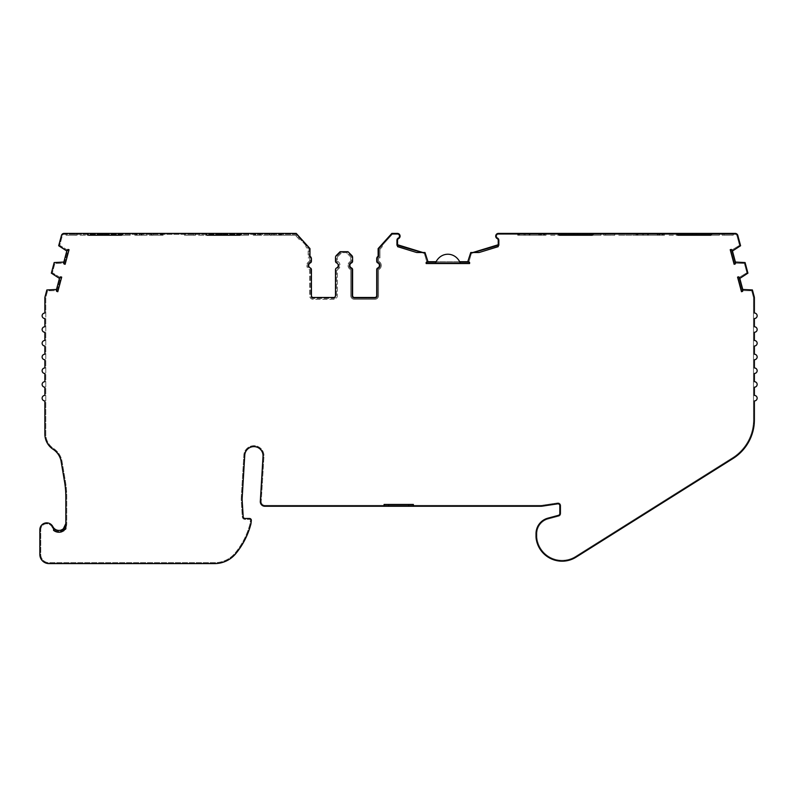 <?xml version="1.0" encoding="UTF-8"?>
<svg xmlns="http://www.w3.org/2000/svg" width="797" height="797" viewBox="0 0 797 797"><rect width="100%" height="100%" fill="white"/><g stroke="black" fill="none" stroke-linecap="round" stroke-linejoin="round"><path stroke-width="0.6" stroke-dasharray="3.98 2.99" d="M305.918 244.111L305.918 246.841L305.918 244.111L309.983 248.604L309.983 256.285A2.75 2.75 0 0 1 311.408 258.696L311.408 261.247A1.833 1.833 0 0 1 310.312 262.93A2.75 2.75 0 0 0 308.668 265.441A2.75 2.75 0 0 1 310.312 262.93A2.75 2.75 0 0 0 310.312 267.961A1.833 1.833 0 0 1 311.408 269.635L311.408 295.647A1.833 1.833 0 0 0 313.241 297.48L333.674 297.48A1.833 1.833 0 0 0 335.507 295.647L335.507 269.635A1.833 1.833 0 0 1 336.603 267.961A2.75 2.75 0 0 0 336.603 262.93A1.833 1.833 0 0 1 335.507 261.247L335.507 257.431A2.75 2.75 0 0 1 336.314 255.488L340.09 251.713L348.02 251.713L351.796 255.488A2.75 2.75 0 0 1 352.603 257.431L352.603 261.247A1.833 1.833 0 0 1 351.507 262.93A2.75 2.75 0 0 0 349.853 265.441A2.75 2.75 0 0 1 351.507 262.93A2.75 2.75 0 0 0 351.507 267.961A1.833 1.833 0 0 1 352.603 269.635L352.603 295.647A1.833 1.833 0 0 0 354.436 297.48L374.869 297.48A1.833 1.833 0 0 0 376.702 295.647L376.702 269.635A1.833 1.833 0 0 1 377.798 267.961A2.75 2.75 0 0 0 377.798 262.93A1.833 1.833 0 0 1 376.702 261.247L376.702 258.696A2.75 2.75 0 0 1 378.127 256.285L378.127 248.604L391.865 233.401L397.544 233.401A2.75 2.75 0 0 1 398.639 238.562A1.833 1.833 0 0 0 397.544 240.236L397.544 244.739L422.938 252.519L425 252.519L427.979 261.705L467.779 261.705L470.758 252.519L472.82 252.519L498.235 244.739L498.235 240.236A1.833 1.833 0 0 0 497.139 238.562A2.75 2.75 0 0 1 498.235 233.401L735.173 233.401A2.75 2.75 0 0 1 737.823 235.444L740.582 245.745L732.463 251.005A4.573 4.573 0 0 0 731.307 249.421L730.221 249.71L734.127 264.295L735.223 264.006A4.573 4.573 0 0 0 735.422 262.054L745.085 262.552L747.925 273.152L739.805 278.412A4.573 4.573 0 0 0 738.66 276.828L737.564 277.117L741.469 291.702L742.565 291.403A4.573 4.573 0 0 0 742.764 289.46L752.408 289.949L754.311 297.032A2.75 2.75 0 0 1 754.4 297.749L754.4 313.042A2.75 2.75 0 0 1 757.15 315.791A2.75 2.75 0 0 1 754.4 318.531L754.4 326.77A2.75 2.75 0 0 1 757.15 329.52A2.75 2.75 0 0 1 754.4 332.269L754.4 340.498A2.75 2.75 0 0 1 757.15 343.248A2.75 2.75 0 0 1 754.4 345.998L754.4 354.237A2.75 2.75 0 0 1 757.15 356.976A2.75 2.75 0 0 1 754.4 359.726L754.4 367.965A2.75 2.75 0 0 1 757.15 370.715A2.75 2.75 0 0 1 754.4 373.454L754.4 381.693A2.75 2.75 0 0 1 757.15 384.443A2.75 2.75 0 0 1 754.4 387.183L754.4 395.422A2.75 2.75 0 0 1 757.15 398.171A2.75 2.75 0 0 1 754.4 400.921L754.4 419.78A45.768 45.768 0 0 1 732.991 458.534L576.042 557.173A26.181 26.181 0 0 1 536.172 538.633A16.06 16.06 0 0 1 536.022 536.411L536.022 533.661A16.06 16.06 0 0 1 547.918 518.16L558.468 515.33A1.833 1.833 0 0 0 559.823 513.557L559.823 505.647A1.833 1.833 0 0 0 557.721 503.843L542.179 506.165A9.156 9.156 0 0 1 540.824 506.274L264.883 506.274A4.573 4.573 0 0 1 260.31 501.423L263.03 456.322A9.156 9.156 0 0 0 254.163 446.629A9.156 9.156 0 0 0 244.759 455.226L242.168 498.085A18.311 18.311 0 0 0 242.168 500.337L243.205 516.745A1.833 1.833 0 0 0 245.038 518.468L249.511 518.468A1.833 1.833 0 0 1 251.334 520.501L250.955 523.848A76.891 76.891 0 0 1 235.822 553.596A27.457 27.457 0 0 1 214.632 563.599L49.006 563.599A9.156 9.156 0 0 1 39.85 554.443L39.85 529.726A6.864 6.864 0 0 1 52.841 526.628A6.864 6.864 0 0 0 61.259 530.015M61.259 531.928A8.697 8.697 0 0 1 53.548 530.344A6.864 6.864 0 0 0 52.841 526.628A6.864 6.864 0 0 1 52.841 526.628M557.492 233.401L559.325 235.235L550.627 235.235L550.627 233.401L557.492 233.401L550.627 233.401M550.627 235.235L559.325 235.235M675.936 233.401L677.769 235.235L669.072 235.235L669.072 233.401L675.936 233.401L669.072 233.401M669.072 235.235L677.769 235.235M618.731 235.235L637.949 235.235L637.949 233.401L636.116 233.401L642.531 233.401L636.116 233.401L636.116 235.235L618.731 235.235L618.731 233.401L637.949 233.401L618.731 233.401M63.86 530.722L65.842 528.879L65.842 497.019A91.535 91.535 0 0 0 64.557 481.777L61.15 461.583A18.311 18.311 0 0 0 53.13 449.319A18.311 18.311 0 0 1 44.861 434.006L44.861 400.921A2.75 2.75 0 0 1 42.121 398.171A2.75 2.75 0 0 1 44.861 395.422L44.861 387.183A2.75 2.75 0 0 1 42.121 384.443A2.75 2.75 0 0 1 44.861 381.693L44.861 373.454A2.75 2.75 0 0 1 42.121 370.715A2.75 2.75 0 0 1 44.861 367.965L44.861 359.726A2.75 2.75 0 0 1 42.111 356.976A2.75 2.75 0 0 1 44.861 354.237L44.861 345.998A2.75 2.75 0 0 1 42.121 343.248A2.75 2.75 0 0 1 44.861 340.498L44.861 332.269A2.75 2.75 0 0 1 42.121 329.52A2.75 2.75 0 0 1 44.861 326.77L44.861 318.531A2.75 2.75 0 0 1 42.121 315.791A2.75 2.75 0 0 1 44.861 313.042L44.861 297.749A2.75 2.75 0 0 1 44.961 297.032L46.854 289.949L56.497 289.46L59.456 278.412L51.337 273.152L54.176 262.552L63.84 262.054L66.799 251.005L58.679 245.745L61.449 235.444A2.75 2.75 0 0 1 64.099 233.401L289.311 233.401M275.184 235.235L280.843 235.235L275.184 235.235L275.184 233.401L281.6 233.401L257.889 233.401L275.184 233.401M156.74 235.235L162.399 235.235L156.74 235.235L156.74 233.401L163.146 233.401L156.74 233.401M79.849 233.401L86.714 233.401L88.547 235.235L79.849 235.235L79.849 233.401L81.583 233.401M198.294 233.401L205.158 233.401L206.991 235.235L198.294 235.235L198.294 233.401L200.027 233.401M280.225 235.235L295.428 235.235L299.443 239.678L295.428 235.235L280.225 235.235L280.225 233.401M299.443 236.948L296.245 233.401L299.443 236.948L299.443 239.678M309.943 262.083A3.666 3.666 0 0 0 307.752 265.441A3.666 3.666 0 0 1 309.943 262.083A0.917 0.917 0 0 0 310.491 261.247L310.491 258.696A1.833 1.833 0 0 0 309.067 256.913L309.067 248.963L295.836 234.318L64.099 234.318A1.833 1.833 0 0 0 62.325 235.683L59.735 245.346L67.924 250.358L64.487 263.169L54.893 263.418L52.393 272.753L60.582 277.764L57.145 290.576L47.571 290.815L45.837 297.271A1.833 1.833 0 0 0 45.778 297.749L45.778 434.006A17.395 17.395 0 0 0 53.638 448.552A19.218 19.218 0 0 1 62.056 461.433L65.464 481.627A92.452 92.452 0 0 1 66.749 497.019L66.749 523.539C66.848 526.687 65.115 529.128 61.568 530.872A7.781 7.781 0 0 1 52.024 527.046A5.948 5.948 0 0 0 40.767 529.726L40.767 554.443A8.239 8.239 0 0 0 49.006 562.682L214.632 562.682A26.55 26.55 0 0 0 235.125 553.018A75.974 75.974 0 0 0 250.049 523.679L250.417 520.401A0.917 0.917 0 0 0 249.511 519.385L245.038 519.385A2.75 2.75 0 0 1 242.288 516.805L241.262 500.396A19.218 19.218 0 0 1 241.252 498.035A19.218 19.218 0 0 0 241.262 500.396L242.288 516.805A2.75 2.75 0 0 0 245.038 519.385L249.511 519.385A0.917 0.917 0 0 1 250.417 520.401L250.049 523.679A75.974 75.974 0 0 1 235.125 553.018A26.55 26.55 0 0 1 214.632 562.682L49.006 562.682A8.239 8.239 0 0 1 40.767 554.443L40.767 529.726A5.948 5.948 0 0 1 52.024 527.046A7.781 7.781 0 0 0 61.568 530.872C65.115 529.128 66.848 526.687 66.749 523.539L66.749 497.019A92.452 92.452 0 0 0 65.464 481.627L62.056 461.433A19.218 19.218 0 0 0 53.638 448.552A17.395 17.395 0 0 1 45.778 434.006L45.778 297.749A1.833 1.833 0 0 1 45.837 297.271L47.571 290.815L57.145 290.576L60.582 277.764L52.393 272.753L54.893 263.418L64.487 263.169L67.924 250.358L59.735 245.346L62.325 235.683A1.833 1.833 0 0 1 64.099 234.318L295.836 234.318L309.067 248.963L309.067 256.913A1.833 1.833 0 0 1 310.491 258.696L310.491 261.247A0.917 0.917 0 0 1 309.943 262.083M351.138 262.083A3.666 3.666 0 0 0 348.937 265.441A3.666 3.666 0 0 1 351.138 262.083A0.917 0.917 0 0 0 351.686 261.247L351.686 257.431A1.833 1.833 0 0 0 351.148 256.136L347.641 252.629L340.468 252.629L336.962 256.136A1.833 1.833 0 0 0 336.424 257.431L336.424 261.247A0.917 0.917 0 0 0 336.972 262.083A3.666 3.666 0 0 1 336.972 268.798A0.917 0.917 0 0 0 336.424 269.635L336.424 295.647A2.75 2.75 0 0 1 333.674 298.397L313.241 298.397A2.75 2.75 0 0 1 310.491 295.647L310.491 269.635A0.917 0.917 0 0 0 309.943 268.798A3.666 3.666 0 0 1 307.752 265.441A3.666 3.666 0 0 0 309.943 268.798A0.917 0.917 0 0 1 310.491 269.635L310.491 295.647A2.75 2.75 0 0 0 313.241 298.397L333.674 298.397A2.75 2.75 0 0 0 336.424 295.647L336.424 269.635A0.917 0.917 0 0 1 336.972 268.798A3.666 3.666 0 0 0 336.972 262.083A0.917 0.917 0 0 1 336.424 261.247L336.424 257.431A1.833 1.833 0 0 1 336.962 256.136L340.468 252.629L347.641 252.629L351.148 256.136A1.833 1.833 0 0 1 351.686 257.431L351.686 261.247A0.917 0.917 0 0 1 351.138 262.083M261.217 501.692A3.666 3.666 0 0 0 264.883 505.358L540.824 505.358A8.239 8.239 0 0 0 542.04 505.268L557.581 502.937A2.75 2.75 0 0 1 560.739 505.647L560.739 513.557A2.75 2.75 0 0 1 558.697 516.217L548.157 519.036A15.143 15.143 0 0 0 536.939 533.661L536.939 536.411A15.143 15.143 0 0 0 537.078 538.503A25.265 25.265 0 0 0 575.554 556.406L732.503 457.757A44.851 44.851 0 0 0 753.484 419.78L753.484 297.749A1.833 1.833 0 0 0 753.424 297.271L751.701 290.815L742.117 290.576L738.689 277.764L746.879 272.753L744.368 263.418L734.774 263.169L731.347 250.358L739.536 245.346L736.936 235.683A1.833 1.833 0 0 0 735.173 234.318L498.235 234.318A1.833 1.833 0 0 0 497.497 237.725A2.75 2.75 0 0 1 499.151 240.236L499.151 245.416L471.406 253.436L468.696 262.621L427.062 262.621L424.343 253.436L396.627 245.416L396.627 240.236A2.75 2.75 0 0 1 398.281 237.725A1.833 1.833 0 0 0 397.544 234.318L392.273 234.318L379.043 248.963L379.043 256.913A1.833 1.833 0 0 0 377.619 258.696L377.619 261.247A0.917 0.917 0 0 0 378.167 262.083A3.666 3.666 0 0 1 378.167 268.798A0.917 0.917 0 0 0 377.619 269.635L377.619 295.647A2.75 2.75 0 0 1 374.869 298.397L354.436 298.397A2.75 2.75 0 0 1 351.686 295.647L351.686 269.635A0.917 0.917 0 0 0 351.138 268.798A3.666 3.666 0 0 1 348.937 265.441A3.666 3.666 0 0 0 351.138 268.798A0.917 0.917 0 0 1 351.686 269.635L351.686 295.647A2.75 2.75 0 0 0 354.436 298.397L374.869 298.397A2.75 2.75 0 0 0 377.619 295.647L377.619 269.635A0.917 0.917 0 0 1 378.167 268.798A3.666 3.666 0 0 0 378.167 262.083A0.917 0.917 0 0 1 377.619 261.247L377.619 258.696A1.833 1.833 0 0 1 379.043 256.913L379.043 248.963L392.273 234.318L397.544 234.318A1.833 1.833 0 0 1 398.281 237.725A2.75 2.75 0 0 0 396.627 240.236L396.627 245.416L424.343 253.436L427.062 262.621L468.696 262.621L471.406 253.436L499.151 245.416L499.151 240.236A2.75 2.75 0 0 0 497.497 237.725A1.833 1.833 0 0 1 498.235 234.318L735.173 234.318A1.833 1.833 0 0 1 736.936 235.683L739.536 245.346L731.347 250.358L734.774 263.169L744.368 263.418L746.879 272.753L738.689 277.764L742.117 290.576L751.701 290.815L753.424 297.271A1.833 1.833 0 0 1 753.484 297.749L753.484 419.78A44.851 44.851 0 0 1 732.503 457.757L575.554 556.406A25.265 25.265 0 0 1 537.078 538.503A15.143 15.143 0 0 1 536.939 536.411L536.939 533.661A15.143 15.143 0 0 1 548.157 519.036L558.697 516.217A2.75 2.75 0 0 0 560.739 513.557L560.739 505.647A2.75 2.75 0 0 0 557.581 502.937L542.04 505.268A8.239 8.239 0 0 1 540.824 505.358L264.883 505.358A3.666 3.666 0 0 1 261.227 501.472A3.666 3.666 0 0 0 261.217 501.692M647.034 235.235L648.081 235.235L648.32 234.238L648.409 235.235L638.636 235.235L648.409 235.235L647.413 233.401A0.917 0.917 0 0 1 648.32 234.238L648.35 234.547A0.917 0.727 -5 0 0 647.961 234.019L647.413 233.401L638.636 233.401L647.413 233.401C644.514 233.401 644.514 233.401 647.413 233.401C644.514 233.401 644.514 233.401 647.413 233.401A0.917 0.917 0 0 1 648.32 234.238A0.917 0.917 0 0 0 647.413 233.401A0.917 0.917 0 0 1 648.32 234.238L648.35 234.547A0.917 0.727 175 0 0 647.961 234.019L648.071 235.075L647.025 235.075L645.201 233.401M528.59 235.235L529.636 235.235L529.875 234.238L529.965 235.235L520.192 235.235L529.965 235.235L528.959 233.401A0.917 0.917 0 0 1 529.875 234.238L529.905 234.547A0.917 0.727 -5 0 0 529.517 234.019L528.959 233.401L520.192 233.401L528.959 233.401C526.07 233.401 526.07 233.401 528.959 233.401C526.07 233.401 526.07 233.401 528.959 233.401A0.917 0.917 0 0 1 529.875 234.238A0.917 0.917 0 0 0 528.959 233.401A0.917 0.917 0 0 1 529.875 234.238L529.905 234.547A0.917 0.727 175 0 0 529.517 234.019L529.616 235.075L528.57 235.075L526.747 233.401M274.048 235.235L279.717 235.235L279.717 233.401L280.454 233.401L270.303 233.401L280.454 233.401L280.454 235.235L280.454 233.401L280.454 235.235L280.454 233.401L274.048 233.401L279.717 233.401L279.717 235.235L280.454 235.235L269.306 235.235L280.454 235.235L274.048 235.235L274.048 233.401M259.105 235.235L260.41 234.547L260.47 235.235L255.737 235.235L260.47 235.235L260.39 234.238A0.917 0.917 0 0 0 259.473 233.401L254.363 233.401L254.363 235.235L255.737 235.235L254.363 235.235L254.363 233.401L259.473 233.401A0.917 0.917 0 0 1 260.39 234.238L260.131 235.075L260.031 234.019A0.917 0.727 -5 0 1 260.41 234.547A0.917 0.727 -5 0 0 260.031 234.019L259.473 233.401L260.131 235.075L259.085 235.075L257.262 233.401M155.594 235.235L161.273 235.235L155.594 235.235L155.594 233.401M140.651 235.235L141.966 234.547L142.025 235.235L137.293 235.235L142.025 235.235L141.936 234.238A0.917 0.917 0 0 0 141.029 233.401L135.918 233.401L135.918 235.235L137.293 235.235L135.918 235.235L135.918 233.401L141.029 233.401A0.917 0.917 0 0 1 141.936 234.238L141.687 235.075L141.587 234.019A0.917 0.727 -5 0 1 141.966 234.547A0.917 0.727 -5 0 0 141.587 234.019L141.029 233.401L141.687 235.075L140.641 235.075L138.817 233.401M309.575 261.247A4.573 4.573 0 0 0 306.835 265.441A4.573 4.573 0 0 1 309.575 261.247L309.575 258.696L309.575 261.247M350.77 261.247A4.573 4.573 0 0 0 348.02 265.441A4.573 4.573 0 0 1 350.77 261.247L350.77 257.431L350.77 261.247M637.949 233.401L647.562 233.401L637.949 233.401L637.949 235.235L659.826 235.235L659.826 233.401L647.562 233.401L662.666 233.401L659.826 233.401L659.826 235.235L659.826 233.401L659.826 235.235L664.499 235.235L662.666 235.235L662.666 233.401L664.499 233.401L662.666 233.401L662.666 235.235L647.562 235.235L647.562 233.401L647.562 235.235L647.562 233.401L647.562 235.235L636.116 235.235L636.873 235.235L636.116 235.235L636.116 233.401L637.949 233.401L637.949 235.235M541.382 233.401L529.118 233.401L544.221 233.401L541.382 233.401L541.382 235.235L529.118 235.235L529.118 233.401L519.505 233.401L529.118 233.401L529.118 235.235L541.382 235.235L541.382 233.401L541.382 235.235L544.221 235.235L541.382 235.235L541.382 233.401M546.045 233.401L544.221 233.401L546.045 233.401L546.045 235.235L544.221 235.235L546.045 235.235L546.045 233.401M517.671 233.401L519.505 233.401L517.671 233.401L518.429 233.401L517.671 233.401L517.671 235.235L529.118 235.235L529.118 233.401L529.118 235.235L517.671 235.235L518.429 235.235L517.671 235.235L517.671 233.401M518.429 233.401L524.077 233.401L518.429 233.401L518.429 235.235L524.077 235.235L518.429 235.235L518.429 233.401M594.104 233.401L600.968 233.401L594.104 233.401L592.271 235.235L600.968 235.235L573.97 235.235M712.548 233.401L719.422 233.401L712.548 233.401L710.725 235.235L719.422 235.235L692.414 235.235M722.162 233.401L723.995 233.401L722.162 233.401L722.162 235.235L733.23 235.235L731.397 235.235L731.397 233.401L723.995 233.401L733.23 233.401L731.397 233.401L731.397 235.235L722.162 235.235L722.162 233.401M603.718 233.401L605.551 233.401L603.718 233.401L603.718 235.235L614.776 235.235L612.943 235.235L612.943 233.401L605.551 233.401L614.776 233.401L612.943 233.401L612.943 235.235L603.718 235.235L603.718 233.401M413.364 506.274L413.364 504.441L384.074 504.441L384.074 506.274M255.05 233.401L257.889 233.401L253.217 233.401L255.05 233.401L255.05 235.235L270.153 235.235L270.153 233.401L270.153 235.235L270.153 233.401L270.153 235.235L281.6 235.235L279.767 235.235L279.767 233.401L279.767 235.235L257.889 235.235L257.889 233.401L257.889 235.235L257.889 233.401L257.889 235.235L253.217 235.235L255.05 235.235L255.05 233.401M139.435 233.401L151.709 233.401L136.606 233.401L139.435 233.401L139.435 235.235L151.709 235.235L139.435 235.235L139.435 233.401M134.773 233.401L136.606 233.401L134.773 233.401L134.773 235.235L139.435 235.235L134.773 235.235L134.773 233.401M123.326 233.401L130.2 233.401L123.326 233.401L121.503 235.235L130.2 235.235L79.849 235.235M241.78 233.401L248.644 233.401L241.78 233.401L239.947 235.235L248.644 235.235L198.294 235.235M67.875 233.401L75.277 233.401L66.041 233.401L67.875 233.401L67.875 235.235L66.041 235.235L77.1 235.235L77.1 233.401L75.277 233.401L75.277 235.235L67.875 235.235L67.875 233.401M186.319 233.401L193.721 233.401L184.486 233.401L186.319 233.401L186.319 235.235L184.486 235.235L195.554 235.235L195.554 233.401L193.721 233.401L193.721 235.235L186.319 235.235L186.319 233.401M296.245 233.401L309.983 248.604L309.983 256.285A2.75 2.75 0 0 1 311.408 258.696L311.408 261.247A1.833 1.833 0 0 1 310.312 262.93A1.833 1.833 0 0 0 311.408 261.247L311.408 261.247M336.603 267.961A1.833 1.833 0 0 0 335.507 269.635L335.507 295.647L335.507 269.635A1.833 1.833 0 0 1 336.603 267.961A2.75 2.75 0 0 0 336.603 262.93A1.833 1.833 0 0 1 335.507 261.247L335.507 257.431A2.75 2.75 0 0 1 336.314 255.488L340.09 251.713L341.006 251.713L341.006 253.546L341.006 251.713L340.09 251.713M377.798 267.961A1.833 1.833 0 0 0 376.702 269.635L376.702 295.647L376.702 269.635A1.833 1.833 0 0 1 377.798 267.961A2.75 2.75 0 0 0 377.798 262.93A1.833 1.833 0 0 1 376.702 261.247L376.702 258.696L376.702 261.247A1.833 1.833 0 0 0 377.798 262.93M378.127 256.285L378.127 248.604L382.191 244.111L378.127 248.604L378.127 256.285A2.75 2.75 0 0 0 376.702 258.696M422.938 252.519L416.692 252.519L397.544 246.652L397.544 244.739M467.779 261.705A4.573 4.573 0 0 1 469.612 262.412L469.612 263.538L426.146 263.538L426.146 262.412A4.573 4.573 0 0 1 427.979 261.705M447.874 263.538C464.183 263.538 464.183 263.538 447.874 263.538C464.183 263.538 464.183 263.538 447.874 263.538C431.575 263.538 431.575 263.538 447.874 263.538C431.575 263.538 431.575 263.538 447.874 263.538M498.235 246.652L479.077 252.519L472.82 252.519M636.873 235.235L642.531 235.235L636.873 235.235L636.873 233.401L636.873 235.235M636.116 233.401L636.116 235.235L636.116 233.401M664.499 233.401L664.499 235.235L664.499 233.401M308.668 265.441A2.75 2.75 0 0 0 310.312 267.961A1.833 1.833 0 0 1 311.408 269.635L311.408 295.647A1.833 1.833 0 0 0 313.241 297.48L333.674 297.48A1.833 1.833 0 0 0 335.507 295.647A1.833 1.833 0 0 1 333.674 297.48M352.603 257.431A2.75 2.75 0 0 0 351.796 255.488L348.02 251.713L347.113 251.713L348.02 251.713L351.796 255.488A2.75 2.75 0 0 1 352.603 257.431L352.603 261.247A1.833 1.833 0 0 1 351.507 262.93A1.833 1.833 0 0 0 352.603 261.247M349.853 265.441A2.75 2.75 0 0 0 351.507 267.961A1.833 1.833 0 0 1 352.603 269.635L352.603 295.647A1.833 1.833 0 0 0 354.436 297.48L374.869 297.48A1.833 1.833 0 0 0 376.702 295.647A1.833 1.833 0 0 1 374.869 297.48M732.463 251.005L735.422 262.054M739.805 278.412L742.764 289.46M241.252 498.035L243.842 455.167A10.072 10.072 0 0 1 254.502 445.722A10.072 10.072 0 0 1 263.946 456.382L261.227 501.472L263.946 456.382A10.072 10.072 0 0 0 254.502 445.722A10.072 10.072 0 0 0 243.842 455.167L241.252 498.035M733.23 233.401L733.23 235.235L733.23 233.401M614.776 233.401L614.776 235.235L614.776 233.401M253.217 233.401L253.217 235.235L253.217 233.401M281.6 233.401L281.6 235.235L280.843 235.235L281.6 235.235L281.6 233.401M151.709 235.235L151.709 233.401L151.709 235.235L151.709 233.401L151.709 235.235L161.313 235.235L151.709 235.235M163.146 233.401L163.146 235.235L161.313 235.235L163.146 235.235L162.399 235.235L163.146 235.235L163.146 233.401M77.1 233.401L77.1 235.235L75.277 235.235L75.277 233.401M66.041 233.401L66.041 235.235L66.041 233.401M195.554 233.401L195.554 235.235L193.721 235.235L193.721 233.401M184.486 233.401L184.486 235.235L184.486 233.401M309.983 256.285L309.983 248.604M308.15 257.939A0.917 0.917 0 0 1 309.575 258.696A0.917 0.917 0 0 0 308.15 257.939L308.15 249.312L305.918 246.841L308.15 249.312L308.15 257.939M340.847 253.546L337.609 256.783L340.847 253.546M337.34 257.431A0.917 0.917 0 0 1 337.609 256.783A0.917 0.917 0 0 0 337.34 257.431L337.34 261.247L337.34 257.431M337.34 261.247A4.573 4.573 0 0 1 337.34 269.635L337.34 295.647A3.666 3.666 0 0 1 333.674 299.313L313.241 299.313A3.666 3.666 0 0 1 309.575 295.647L309.575 269.635A4.573 4.573 0 0 1 306.835 265.441A4.573 4.573 0 0 0 309.575 269.635L309.575 295.647A3.666 3.666 0 0 0 313.241 299.313L333.674 299.313A3.666 3.666 0 0 0 337.34 295.647L337.34 269.635A4.573 4.573 0 0 0 337.34 261.247M350.501 256.783A0.917 0.917 0 0 1 350.77 257.431A0.917 0.917 0 0 0 350.501 256.783L347.263 253.546L350.501 256.783M347.113 253.546L347.113 251.713L347.113 253.546M382.191 244.111L382.191 246.841L382.191 244.111M379.96 249.312L382.191 246.841L379.96 249.312L379.96 257.939A0.917 0.917 0 0 0 378.535 258.696A0.917 0.917 0 0 1 379.96 257.939L379.96 249.312M378.535 261.247L378.535 258.696L378.535 261.247A4.573 4.573 0 0 1 378.535 269.635L378.535 295.647A3.666 3.666 0 0 1 374.869 299.313L354.436 299.313A3.666 3.666 0 0 1 350.77 295.647L350.77 269.635A4.573 4.573 0 0 1 348.02 265.441A4.573 4.573 0 0 0 350.77 269.635L350.77 295.647A3.666 3.666 0 0 0 354.436 299.313L374.869 299.313A3.666 3.666 0 0 0 378.535 295.647L378.535 269.635A4.573 4.573 0 0 0 378.535 261.247M459.769 261.705L435.979 261.705M637.998 235.235L643.667 235.235L637.998 235.235L637.998 233.401L643.667 233.401L637.998 233.401L637.998 235.235M661.978 235.235L657.246 235.235L663.353 235.235L661.978 235.235L661.978 233.401L663.353 233.401L663.353 235.235L663.353 233.401L658.242 233.401L661.978 233.401L661.978 235.235M519.544 235.235L525.223 235.235L519.544 235.235L519.544 233.401L525.223 233.401L519.544 233.401L519.544 235.235M543.534 235.235L538.792 235.235L544.909 235.235L543.534 235.235L543.534 233.401L544.909 233.401L544.909 235.235L544.909 233.401L539.788 233.401L543.534 233.401L543.534 235.235M351.507 267.961A1.833 1.833 0 0 1 352.603 269.635M336.314 255.488A2.75 2.75 0 0 0 335.507 257.431M335.507 261.247A1.833 1.833 0 0 0 336.603 262.93M310.312 267.961A1.833 1.833 0 0 1 311.408 269.635M161.273 235.235L150.862 235.235L162 235.235L161.273 235.235L161.273 233.401L161.273 235.235M637.261 233.401L637.261 235.235L637.261 233.401L637.998 233.401L637.261 233.401L637.261 235.235L637.261 233.401L638.636 233.401L638.636 235.235L638.636 233.401M657.326 234.238L657.246 235.235L657.326 234.238A0.917 0.917 0 0 1 658.242 233.401A0.917 0.917 0 0 0 657.326 234.238L657.246 235.235L657.326 234.238A0.917 0.917 0 0 1 658.242 233.401L657.684 234.019A0.917 0.727 5 0 0 657.306 234.547L657.585 235.075L657.306 234.547A0.917 0.727 5 0 1 657.684 234.019L658.242 233.401C661.131 233.401 661.131 233.401 658.242 233.401C661.131 233.401 661.131 233.401 658.242 233.401A0.917 0.917 0 0 0 657.326 234.238M518.817 233.401L518.817 235.235L518.817 233.401L519.544 233.401L518.817 233.401L518.817 235.235L518.817 233.401L520.192 233.401L520.192 235.235L520.192 233.401M538.882 234.238L538.792 235.235L538.882 234.238A0.917 0.917 0 0 1 539.788 233.401A0.917 0.917 0 0 0 538.882 234.238L538.792 235.235L538.882 234.238A0.917 0.917 0 0 1 539.788 233.401L539.24 234.019A0.917 0.727 5 0 0 538.852 234.547L539.141 235.075L538.852 234.547A0.917 0.727 5 0 1 539.24 234.019L539.788 233.401C542.687 233.401 542.687 233.401 539.788 233.401C542.687 233.401 542.687 233.401 539.788 233.401A0.917 0.917 0 0 0 538.882 234.238M63.84 262.054A4.573 4.573 0 0 0 64.049 264.006L65.135 264.295L69.05 249.71L67.954 249.421A4.573 4.573 0 0 0 66.799 251.005M56.497 289.46A4.573 4.573 0 0 0 56.707 291.403L57.792 291.702L61.698 277.117L60.612 276.828A4.573 4.573 0 0 0 59.456 278.412M269.396 234.238L269.366 234.547A0.917 0.727 5 0 1 269.745 234.019L270.303 233.401A0.917 0.917 0 0 0 269.396 234.238A0.917 0.917 0 0 1 270.303 233.401C273.202 233.401 273.202 233.401 270.303 233.401C273.202 233.401 273.202 233.401 270.303 233.401A0.917 0.917 0 0 0 269.396 234.238A0.917 0.917 0 0 1 270.303 233.401L269.635 235.235L269.745 234.019A0.917 0.727 -175 0 0 269.366 234.547L269.396 234.238M162 233.401L162 235.235L162 233.401L161.273 233.401L162 233.401L162 235.235L162 233.401L160.635 233.401L162 233.401M150.942 234.238L150.922 234.547A0.917 0.727 5 0 1 151.3 234.019L151.858 233.401A0.917 0.917 0 0 0 150.942 234.238A0.917 0.917 0 0 1 151.858 233.401L160.635 233.401L151.858 233.401C154.748 233.401 154.748 233.401 151.858 233.401C154.748 233.401 154.748 233.401 151.858 233.401A0.917 0.917 0 0 0 150.942 234.238A0.917 0.917 0 0 1 151.858 233.401L151.191 235.235L151.3 234.019A0.917 0.727 -175 0 0 150.922 234.547L150.942 234.238M657.585 235.075L657.684 234.019L657.585 235.075L658.631 235.075L657.585 235.075M539.141 235.075L539.24 234.019L539.141 235.075L540.177 235.075L539.141 235.075M260.39 234.238A0.917 0.917 0 0 0 259.473 233.401C256.584 233.401 256.584 233.401 259.473 233.401C256.584 233.401 256.584 233.401 259.473 233.401A0.917 0.917 0 0 1 260.39 234.238M141.936 234.238A0.917 0.917 0 0 0 141.029 233.401C138.13 233.401 138.13 233.401 141.029 233.401C138.13 233.401 138.13 233.401 141.029 233.401A0.917 0.917 0 0 1 141.936 234.238M280.843 233.401L280.843 235.235L280.843 233.401M162.399 233.401L162.399 235.235L162.399 233.401M544.221 235.235L544.221 233.401L544.221 235.235M519.505 233.401L519.505 235.235L519.505 233.401M723.995 235.235L723.995 233.401L723.995 235.235M605.551 235.235L605.551 233.401L605.551 235.235M136.606 233.401L136.606 235.235L136.606 233.401M279.08 235.235L279.08 233.401L279.08 235.235M269.645 235.075L270.691 235.075L269.645 235.075M255.737 233.401L255.737 235.235L255.737 233.401M160.635 235.235L160.635 233.401L160.635 235.235M151.201 235.075L152.247 235.075L151.201 235.075M137.293 233.401L137.293 235.235L137.293 233.401M642.531 235.235L642.531 233.401M524.077 235.235L524.077 233.401M600.968 235.235L600.968 233.401M719.422 235.235L719.422 233.401M130.2 235.235L130.2 233.401M248.644 235.235L248.644 233.401M643.667 235.235L643.667 233.401M658.611 235.235L660.454 233.401M525.223 235.235L525.223 233.401M540.167 235.235L542 233.401M270.681 235.235L272.514 233.401M152.237 235.235L154.07 233.401"/><path stroke-width="1.2" d="M244.759 455.226A9.156 9.156 0 0 1 254.163 446.629A9.156 9.156 0 0 1 263.03 456.322L260.31 501.423A4.573 4.573 0 0 0 264.883 506.274L384.074 506.274L384.074 504.441L413.364 504.441L413.364 506.274L540.824 506.274A9.156 9.156 0 0 0 542.179 506.165L557.721 503.843A1.833 1.833 0 0 1 559.823 505.647L559.823 513.557A1.833 1.833 0 0 1 558.468 515.33L547.918 518.16A16.06 16.06 0 0 0 536.022 533.661L536.022 536.411A16.06 16.06 0 0 0 536.172 538.633A26.181 26.181 0 0 0 576.042 557.173L732.991 458.534A45.768 45.768 0 0 0 754.4 419.78L754.4 400.921A2.75 2.75 0 0 0 757.15 398.171A2.75 2.75 0 0 0 754.4 395.422L754.4 387.183A2.75 2.75 0 0 0 757.15 384.443A2.75 2.75 0 0 0 754.4 381.693L754.4 373.454A2.75 2.75 0 0 0 757.15 370.715A2.75 2.75 0 0 0 754.4 367.965L754.4 359.726A2.75 2.75 0 0 0 757.15 356.976A2.75 2.75 0 0 0 754.4 354.237L754.4 345.998A2.75 2.75 0 0 0 757.15 343.248A2.75 2.75 0 0 0 754.4 340.498L754.4 332.269A2.75 2.75 0 0 0 757.15 329.52A2.75 2.75 0 0 0 754.4 326.77L754.4 318.531A2.75 2.75 0 0 0 757.15 315.791A2.75 2.75 0 0 0 754.4 313.042L754.4 297.749A2.75 2.75 0 0 0 754.311 297.032L752.408 289.949L742.764 289.46A4.573 4.573 0 0 1 742.565 291.403L741.469 291.702L737.564 277.117L738.66 276.828A4.573 4.573 0 0 1 739.805 278.412L747.925 273.152L745.085 262.552L735.422 262.054A4.573 4.573 0 0 1 735.223 264.006L734.127 264.295L730.221 249.71L731.307 249.421A4.573 4.573 0 0 1 732.463 251.005L740.582 245.745L737.823 235.444A2.75 2.75 0 0 0 735.173 233.401L712.548 233.401L710.725 235.235L677.769 235.235L675.936 233.401L594.104 233.401L592.271 235.235L559.325 235.235L557.492 233.401L498.235 233.401A2.75 2.75 0 0 0 497.139 238.562A1.833 1.833 0 0 1 498.235 240.236L498.235 246.652L479.077 252.519L470.758 252.519L467.779 261.705A4.573 4.573 0 0 1 469.612 262.412L469.612 263.538L426.146 263.538L426.146 262.412A4.573 4.573 0 0 1 427.979 261.705L425 252.519L416.682 252.519L397.544 246.652L397.544 240.236A1.833 1.833 0 0 1 398.639 238.562A2.75 2.75 0 0 0 397.544 233.401L391.865 233.401L378.127 248.604L378.127 256.285A2.75 2.75 0 0 0 376.702 258.696L376.702 261.247A1.833 1.833 0 0 0 377.798 262.93A2.75 2.75 0 0 1 377.798 267.961A1.833 1.833 0 0 0 376.702 269.635L376.702 295.647A1.833 1.833 0 0 1 374.869 297.48L354.436 297.48A1.833 1.833 0 0 1 352.603 295.647L352.603 269.635A1.833 1.833 0 0 0 351.507 267.961A2.75 2.75 0 0 1 351.507 262.93A1.833 1.833 0 0 0 352.603 261.247L352.603 257.431A2.75 2.75 0 0 0 351.796 255.488L348.02 251.713L340.09 251.713L336.314 255.488A2.75 2.75 0 0 0 335.507 257.431L335.507 261.247A1.833 1.833 0 0 0 336.603 262.93A2.75 2.75 0 0 1 336.603 267.961A1.833 1.833 0 0 0 335.507 269.635L335.507 295.647A1.833 1.833 0 0 1 333.674 297.48L313.241 297.48A1.833 1.833 0 0 1 311.408 295.647L311.408 269.635A1.833 1.833 0 0 0 310.312 267.961A2.75 2.75 0 0 1 310.312 262.93A1.833 1.833 0 0 0 311.408 261.247L311.408 258.696A2.75 2.75 0 0 0 309.983 256.285L309.983 248.604L296.245 233.401L241.78 233.401L239.947 235.235L206.991 235.235L205.158 233.401L123.326 233.401L121.503 235.235L88.547 235.235L86.714 233.401L64.099 233.401A2.75 2.75 0 0 0 61.449 235.444L58.679 245.745L66.799 251.005A4.573 4.573 0 0 1 67.954 249.421L69.05 249.71L65.135 264.295L64.049 264.006A4.573 4.573 0 0 1 63.84 262.054L54.176 262.552L51.337 273.152L59.456 278.412A4.573 4.573 0 0 1 60.612 276.828L61.698 277.117L57.792 291.702L56.707 291.403A4.573 4.573 0 0 1 56.497 289.46L46.854 289.949L44.961 297.032A2.75 2.75 0 0 0 44.861 297.749L44.861 313.042A2.75 2.75 0 0 0 42.121 315.791A2.75 2.75 0 0 0 44.861 318.531L44.861 326.77A2.75 2.75 0 0 0 42.121 329.52A2.75 2.75 0 0 0 44.861 332.269L44.861 340.498A2.75 2.75 0 0 0 42.121 343.248A2.75 2.75 0 0 0 44.861 345.998L44.861 354.237A2.75 2.75 0 0 0 42.111 356.976A2.75 2.75 0 0 0 44.861 359.726L44.861 367.965A2.75 2.75 0 0 0 42.121 370.715A2.75 2.75 0 0 0 44.861 373.454L44.861 381.693A2.75 2.75 0 0 0 42.121 384.443A2.75 2.75 0 0 0 44.861 387.183L44.861 395.422A2.75 2.75 0 0 0 42.121 398.171A2.75 2.75 0 0 0 44.861 400.921L44.861 434.006A18.311 18.311 0 0 0 53.13 449.319A18.311 18.311 0 0 1 61.15 461.583L64.557 481.777A91.535 91.535 0 0 1 65.842 497.019L65.842 528.879L61.867 531.738A8.697 8.697 0 0 1 53.548 530.344A6.864 6.864 0 0 0 46.714 522.862A6.864 6.864 0 0 0 39.85 529.726L39.85 554.443A9.156 9.156 0 0 0 49.006 563.599L214.632 563.599A27.457 27.457 0 0 0 235.822 553.596A76.891 76.891 0 0 0 250.955 523.848L251.334 520.501A1.833 1.833 0 0 0 249.511 518.468L245.038 518.468A1.833 1.833 0 0 1 243.205 516.745L242.168 500.337A18.311 18.311 0 0 1 242.168 498.085L244.759 455.226M558.657 234.577L559.325 235.235L573.97 235.235L573.97 233.401L557.492 233.401M677.101 234.577L677.769 235.235L692.414 235.235L692.414 233.401L675.936 233.401M81.583 233.401L103.192 233.401L103.192 235.235M200.027 233.401L221.636 233.401L221.636 235.235M594.104 233.401L573.97 233.401M712.548 233.401L692.414 233.401M592.271 235.235L592.938 234.577M710.725 235.235L711.382 234.577M384.074 506.274L413.364 506.274M123.326 233.401L103.192 233.401M241.78 233.401L221.636 233.401M289.311 233.401L296.245 233.401M75.277 233.401L77.1 233.401M193.721 233.401L195.554 233.401M309.983 248.604L305.918 244.111M460.517 263.538C455.705 251.274 440.233 250.995 435.242 263.538L435.859 263.538M52.841 526.638A6.864 6.864 0 0 0 61.259 530.015L63.102 529.019M63.332 528.839L65.842 523.549C65.832 526.528 64.298 528.69 61.259 530.015L61.259 531.928L63.86 530.722M397.544 244.739L422.938 252.519M467.779 261.705L459.769 261.705M435.979 261.705L427.979 261.705M472.82 252.519L498.235 244.739L498.235 246.652M742.764 289.46L739.805 278.412M735.422 262.054L732.463 251.005M378.127 256.285A2.75 2.75 0 0 0 376.702 258.696M377.798 262.93A2.75 2.75 0 0 1 377.798 267.961M374.869 297.48L354.436 297.48A1.833 1.833 0 0 1 352.603 295.647L352.603 269.635M351.507 267.961A2.75 2.75 0 0 1 349.853 265.441M352.603 261.247L352.603 257.431M340.09 251.713L336.314 255.488M335.507 257.431L335.507 261.247M336.603 262.93A2.75 2.75 0 0 1 336.603 267.961M333.674 297.48L313.241 297.48A1.833 1.833 0 0 1 311.408 295.647L311.408 269.635M310.312 267.961A2.75 2.75 0 0 1 308.668 265.441M311.408 261.247L311.408 258.696A2.75 2.75 0 0 0 309.983 256.285M66.799 251.005L63.84 262.054M59.456 278.412L56.497 289.46M638.636 233.401L637.261 233.401M520.192 233.401L518.817 233.401M645.789 233.401L645.201 233.401M527.345 233.401L526.747 233.401M577.626 233.401L577.626 235.235M696.08 233.401L696.08 235.235M408.791 506.274L408.791 504.441M388.647 506.274L388.647 504.441M106.858 233.401L106.858 235.235M225.302 233.401L225.302 235.235"/></g></svg>
